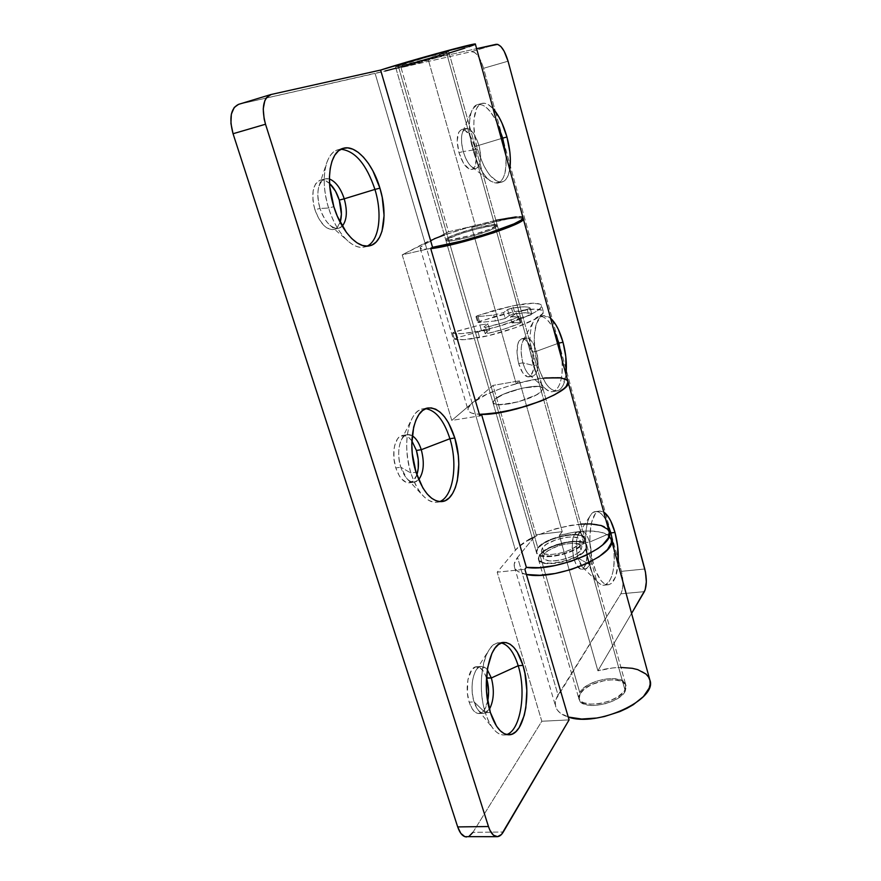 <?xml version="1.0" encoding="UTF-8"?>
<svg xmlns="http://www.w3.org/2000/svg" width="881" height="881" viewBox="0 0 881 881"><rect width="100%" height="100%" fill="white"/><g stroke="black" fill="none" stroke-linecap="round" stroke-linejoin="round"><path stroke-width="0.66" stroke-dasharray="4.41 3.3" d="M585.491 542.553C583.332 535.417 580.667 531.827 577.495 531.783C572.066 534.965 570.855 543.885 573.839 558.532L577.969 558.091C574.974 543.423 576.174 534.492 581.57 531.309C584.731 531.353 587.374 534.943 589.532 542.101L585.491 542.553L587.131 553.169L586.317 562.926L583.277 568.597L580.469 569.038L576.141 564.457L573.839 558.532L572.154 547.641L573.057 537.751L574.963 533.446L576.196 532.256L579.015 532.003L581.912 534.525L585.491 542.553L589.532 542.101C586.217 532.036 582.627 529.129 578.762 533.379C575.733 539.359 575.469 547.597 577.969 558.091L589.059 564.247C583.982 546.749 584.731 523.589 590.435 515.429C595.248 509.097 600.424 510.661 605.985 520.142C602.637 514.152 599.179 511.299 595.611 511.575C586.283 511.63 582.297 541.408 589.059 564.247L593.287 563.807C586.537 540.934 590.468 511.112 599.73 511.068L603.782 512.125L600.071 511.035L597.483 511.894L595.138 514.141L591.547 522.51L589.907 534.932L589.918 542.09L591.647 556.836L595.369 570.139L600.446 579.852L603.243 582.87L606.062 584.488L608.793 584.687L611.326 583.464L615.445 577.066L618.066 564.159C616.843 576.747 613.583 583.618 608.297 584.764C602.505 584.676 597.494 577.694 593.287 563.807L589.059 564.247C593.276 578.112 598.298 585.083 604.135 585.16C611.987 582.176 615.213 569.996 613.793 548.599C616.546 573.035 608.055 592.77 598.166 582.484C594.543 578.839 591.503 572.76 589.059 564.247L577.969 558.091L582.638 567.353C589.191 574.379 593.882 556.473 589.532 542.101L609.487 533.545L589.532 542.101C592.506 556.627 591.283 565.525 585.854 568.774C582.759 568.741 580.139 565.184 577.969 558.091L573.839 558.532C576.009 565.613 578.652 569.159 581.757 569.192C587.22 565.943 588.464 557.056 585.491 542.553M532.212 352.092C529.426 343.094 526.001 338.612 521.948 338.667C516.751 341.575 515.66 349.889 518.667 363.589L522.874 362.84C519.867 349.107 520.946 340.793 526.1 337.886C530.131 337.841 533.545 342.324 536.32 351.343L532.212 352.092L533.908 363.071L533.479 369.646L530.648 375.978L527.697 376.881L522.73 372.839L518.667 363.589L516.938 352.323L518.127 342.951L519.129 340.859L521.805 338.7L525.021 339.46L528.27 342.962L532.212 352.092L536.32 351.343C532.025 338.811 527.598 335.209 523.039 340.529C520.561 345.98 520.506 353.413 522.874 362.84L533.346 365.483C528.666 346.674 528.732 331.961 533.534 321.345C539.337 312.953 545.978 315.42 553.466 328.734C548.808 319.946 544.051 315.839 539.205 316.433C530.087 317.358 526.783 343.072 533.346 365.483L537.663 364.712C531.111 342.269 534.36 316.521 543.423 315.607L550.581 318.228L546.352 315.761L543.379 315.618L540.659 316.918L536.397 323.723L534.293 335.232L534.734 349.68L537.663 364.712L539.932 371.683L545.581 383.081L548.731 387.078L551.924 389.721L555.041 390.922L557.959 390.679L560.569 388.995L562.772 385.977L565.987 374.37C564.71 384.259 561.715 389.776 556.99 390.922C549.59 391.054 543.148 382.31 537.663 364.712L533.346 365.483C538.842 383.048 545.317 391.77 552.761 391.638C560.107 388.884 563.157 378.147 561.88 359.415C564.325 382.255 556.109 398.465 545.746 389.028C540.736 384.49 536.606 376.65 533.346 365.483L522.874 362.84C524.514 368.445 526.64 372.421 529.228 374.777C536.177 381.319 540.681 365.846 536.32 351.343L557.53 343.557L536.32 351.343C539.315 364.954 538.214 373.225 533.016 376.165C529.074 376.242 525.693 371.793 522.874 362.84L518.667 363.589C521.497 372.542 524.889 376.969 528.853 376.892C534.073 373.951 535.196 365.681 532.212 352.092M474.672 146.433C471.038 135.035 466.688 129.419 461.611 129.562C456.865 132.238 455.995 139.936 458.979 152.655L463.263 151.532C460.278 138.802 461.137 131.093 465.851 128.417C470.906 128.285 475.233 133.923 478.868 145.332L474.672 146.433L476.423 157.787L475.013 166.443L472.48 169.207L469.077 169.009L463.472 163.205L458.979 152.655L457.184 140.982L458.715 132.26L461.347 129.639L464.794 130.069L470.333 136.048L474.672 146.433L478.868 145.332C473.306 129.749 467.932 125.168 462.745 131.61C460.895 136.522 461.06 143.162 463.263 151.532L472.976 150.056C468.637 133.339 468.263 120.179 471.875 110.577C478.504 99.861 486.797 103.683 496.752 122.041C490.343 109.409 483.966 103.595 477.634 104.586C469.133 106.315 466.688 128.384 472.976 150.056L477.381 148.911C471.093 127.194 473.504 105.103 481.951 103.396C485.376 102.559 489.087 104.321 493.085 108.671L488.272 104.586L484.858 103.275L481.698 103.473L478.934 105.202L476.676 108.418L474.044 118.814L473.791 125.598L475.487 140.96L477.381 148.911L482.821 163.701L486.158 169.934L489.704 175.066L496.884 181.277L500.243 182.169L503.271 181.552L505.859 179.471L507.919 176.024L509.747 169.405C508.502 176.674 505.925 180.869 502.038 181.993C492.798 182.334 484.583 171.299 477.381 148.911L472.976 150.056C480.2 172.412 488.448 183.402 497.743 183.061C504.251 180.495 506.96 171.211 505.859 155.21C506.817 178.292 501.509 186.794 489.924 180.726C483.019 175.077 477.381 164.846 472.976 150.056L463.263 151.532C465.476 158.954 468.373 164.13 471.952 167.071C479.11 172.951 483.14 159.736 478.868 145.332L501.289 138.548L478.868 145.332C481.819 157.963 480.927 165.628 476.18 168.315C471.258 168.502 466.952 162.908 463.263 151.532L458.979 152.655C462.679 164.009 466.996 169.593 471.952 169.394C476.72 166.696 477.634 159.043 474.672 146.433M539.921 554.975C547.519 544.084 585.402 536.562 586.9 545.768L585.755 549.953L625.29 691.1L626.105 685.969C623.913 674.361 586.801 680.771 580.116 693.765L539.921 554.975L538.698 557.034L539.018 560.591L540.56 561.957L546.154 563.554L554.38 563.466L563.928 561.671L573.3 558.444L580.964 554.325L585.755 549.953L586.955 546.033L586.162 544.425L581.956 542.222L574.908 541.573L566.098 542.575L552.387 546.727L544.843 550.702L539.921 554.975L580.116 693.765L584.676 688.81L591.856 684.449L605.17 680.341L613.859 679.791L620.918 681.145L625.268 684.229L626.182 686.299L625.29 691.1L620.874 696.166L613.572 700.714L604.52 703.985L595.171 705.483L590.854 705.472L583.784 703.952L579.665 700.692L578.916 698.567L580.116 693.765L579.081 699.371C580.975 711.044 619.398 704.282 625.29 691.1L585.755 549.953C578.971 560.955 539.668 568.862 538.511 559.556L539.921 554.975M448.297 238.652C458.109 233.069 497.721 222.827 497.468 225.976L495.507 227.772L541.363 391.494L542.905 388.444C542.244 382.112 503.492 390.933 494.836 399.302L448.297 238.652L445.973 240.436L447.548 241.152L452.878 240.667L471.192 236.471L489.836 230.359L497.479 226.065L493.173 225.613L477.106 228.862L462.481 233.113L448.297 238.652L494.836 399.302L503.899 394.06L522.29 388.136L538.258 386.407L540.703 386.814L542.938 388.62L541.363 391.494L536.155 395.007L518.336 401.78L508.557 403.939L497.137 404.643L493.382 403.344L492.92 402.232L494.836 399.302L492.975 402.661C493.25 409.103 533.534 399.864 541.363 391.494L495.507 227.772C486.532 233.245 445.257 243.938 445.962 240.656L448.297 238.652M469.099 836.267L466.611 836.95C468.923 836.873 471.049 835.342 472.932 832.336L503.271 832.027L472.932 832.336L541.815 721.253L497.203 572.187L515.44 550.251L425.292 243.949L420.644 247.076L420.215 248.156L423.332 249.18L430.754 248.673C424.135 249.488 420.622 249.323 420.226 248.178C420.017 247.242 421.702 245.832 425.292 243.949L448.528 231.78L401.031 67.584L471.489 51.649L496.267 44.292L471.489 51.649C476.114 51.814 480.134 57.364 483.559 68.289L495.397 111.502L483.559 68.289L508.051 61.196L483.559 68.289L481.114 61.45L477.976 55.888L474.606 52.442L471.489 51.649L401.031 67.584L448.528 231.78L475.344 225.536L471.731 227.474C496.532 220.448 520.043 216.153 522.94 218.356L517.356 217.849L507.72 219.061L471.731 227.474L475.344 225.536L428.21 59.468L476.621 48.675L428.21 59.468L475.344 225.536L448.528 231.78L425.292 243.949L472.139 403.124C468.923 405.866 467.58 408.2 468.086 410.15C468.879 412.605 472.634 413.993 479.385 414.312L471.687 413.112L469.243 411.812L468.075 410.106L468.196 408.046L472.139 403.124L492.964 385.426L536.144 534.723L517.554 557.42L558.058 695.065C555.493 699.228 554.722 703.126 555.746 706.76C557.166 711.374 561.329 714.799 568.234 717.024L560.14 712.971L557.332 710.031L555.713 706.672L555.316 702.994L556.109 699.096L620.841 593.827L622.338 589.774L622.966 584.092L621.435 571.34L644.76 568.994L621.435 571.34L618.297 559.864L621.435 571.34C623.649 580.821 623.451 588.321 620.841 593.827L558.058 695.065L517.554 557.42L536.144 534.723L562.232 531.672L519.427 380.845L516.189 383.709L471.731 227.474L516.189 383.709L519.427 380.845L562.232 531.672L559.347 535.362L562.232 531.672L536.144 534.723L492.964 385.426L519.427 380.845L492.964 385.426L451.777 420.424L402.21 254.829L424.994 242.936L375.119 73.453C398.102 68.399 477.447 45.228 475.377 44.127L474.617 44.634M609.167 531.772L609.256 532.058C605.996 513.986 531.485 528.798 515.44 550.251L472.139 403.124C490.232 386.396 566.263 369.117 567.992 381.693C566.626 375.218 541.87 376.451 516.189 383.709L531.452 380.074L545.504 377.927M495.397 111.502L618.297 559.864L495.397 111.502M631.578 613.418L597.902 670.804L559.347 535.362C583.343 529.327 599.95 529.558 609.156 536.033L604.201 533.137L599.675 531.882L588.134 530.968L574.258 532.168L559.347 535.362L597.902 670.804L631.578 613.418M526.398 574.489C519.559 573.135 515.572 570.635 514.438 567.001C513.656 564.137 514.691 560.944 517.554 557.42L514.251 563.994L514.427 566.935L515.837 569.533L518.48 571.736L526.398 574.489M649.837 679.956C646.918 667.919 622.162 663.999 597.902 670.804L612.482 667.985L620.918 667.446M644.352 591.647L620.841 593.827L644.352 591.647M401.031 67.584L428.21 59.468L401.031 67.584M501.366 642.965L498.91 642.822C484.407 642.315 475.74 683.843 485.354 712.74L490.376 712.476L485.354 712.74C478.68 692.103 480.563 662.435 488.977 650.09C492.666 644.529 496.796 642.15 501.366 642.965M487.292 669.681C483.317 665.122 479.561 665.331 476.015 670.287C471.511 678.877 470.861 689.405 474.066 701.882L485.354 712.74L474.066 701.882C469.177 687.312 473.703 666.19 481.389 666.399L487.292 669.681M486.455 677.786C483.933 670.463 480.652 666.785 476.588 666.741C468.868 666.532 464.287 687.632 469.188 702.168L474.066 701.882L469.188 702.168L467.426 693.424L467.866 679.813L471.753 669.824L475.586 666.917L479.749 667.534L483.603 671.52L486.455 677.786M425.721 408.674L423.177 408.806C408.74 410.017 401.593 444.696 410.898 473.009L416.03 472.26L410.898 473.009C405.051 451.821 405.326 433.826 411.735 419.037C415.436 411.879 420.094 408.432 425.721 408.674M412.209 435.699C407.804 433.309 404.159 434.762 401.284 440.071C398.014 447.614 397.849 456.655 400.789 467.216L410.898 473.009L400.789 467.216C396.065 452.933 399.798 435.291 407.44 434.63L412.209 435.699M411.845 440.852C408.883 436.822 405.778 435.005 402.529 435.412C394.853 436.084 391.087 453.693 395.822 467.954L400.789 467.216L395.822 467.954L393.939 458.682L393.972 449.475L394.71 445.368L397.474 438.947L399.39 436.866L403.883 435.346L408.696 437.428L411.845 440.852M340.892 149.252L338.238 149.682C324.913 152.501 319.847 180.979 328.602 208.026L333.844 206.694L328.602 208.026C323.503 190.604 322.853 175.616 326.642 163.04C329.714 154.318 334.461 149.726 340.892 149.252M329.417 178.997C324.66 177.72 321.213 180.01 319.054 185.891C317.127 192.256 317.446 199.778 320.001 208.445L328.602 208.026L320.001 208.445C316.015 192.476 317.766 182.609 325.254 178.832L329.417 178.997M329.549 183.413C326.289 180.539 323.195 179.46 320.244 180.165C312.711 183.942 310.938 193.798 314.924 209.733L320.001 208.445L314.924 209.733L313.658 204.799L312.92 199.866L313.129 190.781L315.53 183.92L319.704 180.33L322.248 179.944L324.979 180.506L329.549 183.413M398.421 66.471C409.533 64.071 450.048 52.243 448.748 51.759L446.304 52.122L495.221 226.736L497.181 224.941C497.446 221.814 457.823 232.055 448 237.628L398.421 66.471L395.723 66.769L425.886 57.463L448.737 51.748L428.717 58.267L398.421 66.471L448 237.628L457.746 233.597L476.819 227.849L492.886 224.589L497.192 225.029L489.539 229.313L470.883 235.414L449.475 240.017L445.962 239.907L445.665 239.412L448 237.628L445.665 239.621C444.949 242.892 486.235 232.188 495.221 226.736L446.304 52.122C436.04 54.248 393.73 66.593 395.547 66.923L398.421 66.471M494.836 399.302C503.492 390.933 542.244 382.112 542.905 388.444L541.363 391.494L583.696 542.586L584.852 538.456C583.398 529.382 545.471 536.958 537.828 547.74L494.836 399.302L492.92 402.232L494.803 404.159L500.287 404.764L518.336 401.78L536.155 395.007L541.363 391.494L542.938 388.62L540.703 386.814L538.258 386.407L522.29 388.136L503.899 394.06L494.836 399.302L537.828 547.74L542.762 543.5L550.328 539.546L564.06 535.384L572.881 534.371L579.929 534.965L584.114 537.135L584.907 538.709L583.696 542.586L578.883 546.914L571.196 551.021L561.814 554.237L552.244 556.054L540.835 555.592L536.892 553.279L536.276 551.638L537.828 547.74L536.386 552.266C537.509 561.428 576.857 553.477 583.696 542.586L541.363 391.494C533.534 399.864 493.25 409.103 492.975 402.661L494.836 399.302M521.937 217.023L523.017 217.761C523.083 211.627 445.412 231.692 424.994 242.936L375.119 73.453L238.575 104.354M487.722 701.177L484.253 710.064L482.458 712.068L478.394 713.522L476.28 712.894L472.304 709.007L469.188 702.168C471.72 709.668 475.002 713.456 479.055 713.533C483.118 712.96 486.004 708.842 487.722 701.177M416.878 474.837L413.123 481.059L408.696 482.876L406.273 482.425L401.483 478.835L399.302 475.828L395.822 467.954C399.357 478.064 403.927 483.019 409.533 482.821C412.76 482.248 415.204 479.583 416.878 474.837M340.165 222.287L337.038 227.617L334.846 229.093L332.357 229.655L326.84 227.904L324.032 225.657L318.845 218.807L314.924 209.733C319.979 223.477 326.256 230.062 333.767 229.456C336.674 228.675 338.8 226.285 340.165 222.287M472.932 832.336L541.815 721.253L569.082 719.898L541.815 721.253L497.203 572.187L524.867 569.28L497.203 572.187L515.44 550.251L518.799 546.826L528.435 540.031M239.081 104.222L271.194 94.476L239.081 104.222L385.074 71.031M395.91 68.189L449.112 53.036M464.761 48.158L469.21 46.671M580.832 524.096L570.503 525.373L555.548 528.809L541.077 533.842L532.234 537.939M434.135 238.839L402.21 254.829L430.655 248.332L402.21 254.829L451.777 420.424L479.837 415.854L451.777 420.424L472.139 403.124L486.114 394.666L499.373 389.116L514.339 384.226L529.657 380.438L543.929 378.092M519.625 216.759L516.134 216.902M495.893 220.316L469.54 227.023L444.321 235.007M342.28 226.142L338.778 228.234C331.3 228.829 325.034 222.221 320.001 208.445C322.369 215.735 325.64 221.285 329.824 225.107C334.67 229.137 338.833 229.478 342.28 226.142M367.069 246.129C361.32 248.728 354.944 247.043 347.929 241.075C339.769 233.652 333.326 222.629 328.602 208.026C336.09 232.859 352.852 250.336 364.58 246.999L367.069 246.129M418.717 479.671L414.455 482.116C408.883 482.314 404.324 477.348 400.789 467.216L406.989 478.724C411.284 482.964 415.193 483.273 418.717 479.671M439.52 501.619C434.19 503.525 428.717 501.586 423.089 495.816C418.068 490.398 414.004 482.788 410.898 473.009C417.792 492.842 426.503 502.588 437.031 502.247L439.52 501.619M489.451 709.216L483.9 713.269C479.87 713.192 476.588 709.392 474.066 701.882L478.108 710.02C482.182 714.568 485.96 714.304 489.451 709.216M506.597 734.545C502.082 735.965 497.644 734.06 493.305 728.851C490.133 724.876 487.479 719.513 485.354 712.74C490.265 727.409 496.532 734.831 504.13 735.007L506.597 734.545M398.895 68.101L537.95 548.191L536.518 552.717C537.641 561.902 576.989 553.94 583.817 543.048L446.777 53.785C436.513 55.944 394.214 68.278 396.021 68.575L424.135 61.351L448.495 53.444L415.799 62.177L399.445 67.198L396.208 68.421L398.895 68.101C409.995 65.668 450.499 53.862 449.211 53.422L446.777 53.785L583.817 543.048L585.039 539.172L582.561 536.32L576.824 534.921L568.741 535.13L559.501 536.914L550.449 539.998L542.894 543.951L537.95 548.191L536.408 552.101L538.566 555.074L544.161 556.638L552.376 556.517L561.946 554.711L571.328 551.484L579.015 547.376L583.817 543.048L584.984 538.919C583.519 529.833 545.592 537.399 537.95 548.191L398.895 68.101M542.476 547.685L544.304 554.028L543.203 557.662C544.15 565.084 575.48 558.796 580.975 550.008L579.169 543.566C573.63 552.277 542.278 558.609 541.352 551.275L542.476 547.685C548.522 539.04 578.971 532.961 580.116 540.229L579.169 543.566L580.975 550.008L581.967 546.87L579.995 544.546L572.364 543.28L565.283 544.073L557.816 546.066L548.235 550.603L544.304 554.028L543.103 557.188L544.865 559.589L549.359 560.867L555.922 560.779L563.543 559.347L571.009 556.781L577.132 553.488L580.975 550.008L581.912 546.627C580.744 539.26 550.328 545.306 544.304 554.028L542.476 547.685L546.418 544.282L556.021 539.756L567.155 537.201L573.63 537.036L578.211 538.181L580.172 540.46L579.169 543.566L577.573 545.284L572.474 548.72L565.525 551.704L557.827 553.742L550.581 554.534L544.943 553.962L541.771 552.112L541.264 550.812L542.476 547.685M539.789 554.523L579.753 692.477L578.707 698.071C580.601 709.734 619.024 702.961 624.926 689.79L585.623 549.491C578.839 560.492 539.535 568.399 538.379 559.105L539.789 554.523C547.387 543.643 585.281 536.122 586.768 545.317L585.623 549.491L624.926 689.79L625.741 684.68C623.561 673.084 586.449 679.504 579.753 692.477L539.789 554.523L548.224 548.191L556.66 544.601L565.965 542.123L574.786 541.121L581.834 541.76L586.03 543.973L586.834 545.57L586.702 547.442L583.651 551.66L577.297 555.999L568.608 559.743L558.95 562.309L549.876 563.267L542.828 562.496L538.886 560.14L538.258 558.477L539.789 554.523M579.753 692.477L581.647 689.977L587.638 685.242L595.754 681.42L604.807 679.064L613.506 678.513L620.554 679.857L624.904 682.94L625.818 685L624.926 689.79L623.131 692.345L617.152 697.245L608.804 701.232L599.41 703.666L590.468 704.161L583.409 702.653L579.291 699.404L578.696 694.944L579.753 692.477M514.471 311.621L512.83 305.806C530.098 302.48 539.69 302.37 541.606 305.465C544.656 310.575 507.621 325.827 477.81 331.355L479.605 337.533C509.394 332.082 546.352 316.731 543.269 311.489C541.319 308.295 531.717 308.339 514.471 311.621L479.396 321.389L477.722 315.585L512.83 305.806L514.471 311.621L496.862 315.85L477.634 322.413L478.515 322.545L476.83 316.72L475.949 316.609L477.722 315.585L479.396 321.389L477.766 322.523L478.515 322.545L476.83 316.72L493.657 315.046L503.558 312.579L505.231 318.493L495.342 320.948L493.657 315.046L495.342 320.948L478.515 322.545L495.342 320.948L505.231 318.493L503.558 312.579L507.621 309.605L509.284 315.486L505.231 318.493L509.284 315.486L507.621 309.605L511.762 308.196L513.414 314.065L511.498 308.24L513.149 314.11L509.284 315.486L513.414 314.065L511.762 308.196C522.169 306.401 528.303 306.368 530.186 308.097L531.849 314.088C529.955 312.303 523.81 312.303 513.414 314.065L525.847 312.733L531.849 314.088L530.186 308.097L527.234 309.539L528.908 315.541L531.144 314.737L528.908 315.541L527.234 309.539L516.2 312.579L517.885 318.581L528.908 315.541L517.885 318.581L516.2 312.579C516.211 313.625 514.273 315.068 510.407 316.907L512.114 322.975C515.98 321.113 517.896 319.649 517.885 318.581L516.464 320.486L512.114 322.975L510.407 316.907L518.424 316.213L520.142 322.314L512.114 322.975L520.142 322.314L518.424 316.213L519.372 316.345L518.281 317.127L519.999 323.261L521.089 322.468L520.142 322.314L521.089 322.512L519.999 323.261L518.281 317.127C508.524 321.29 497.622 324.704 485.563 327.391L487.325 333.536C499.373 330.871 510.264 327.446 519.999 323.261L504.538 328.965L487.325 333.536L485.563 327.391L483.625 327.115L485.145 333.58L487.325 333.536L486.202 333.712L485.145 333.558L483.625 327.115L488.008 323.922L489.748 330.001L485.387 333.238L489.748 330.001L488.008 323.922L479.87 324.99L481.61 331.025L489.748 330.001L481.61 331.025L479.87 324.99L455.785 331.498L457.558 337.522L481.61 331.025L457.558 337.522L454.475 339.185L452.537 333.029L455.785 331.498L457.558 337.522L454.475 339.185C458.935 340.374 467.315 339.824 479.605 337.533L477.81 331.355C465.52 333.679 457.151 334.273 452.702 333.139L454.475 339.185L464.078 339.67L488.426 335.65L515.704 327.611L536.375 318.504L542.729 313.482L543.291 311.588L542.09 310.211L534.811 309.11L514.471 311.621M493.657 315.046L503.558 312.579L508.26 309.253L511.498 308.24L524.195 306.819L528.137 307.117L530.076 308.361L516.2 312.579L514.768 314.44L510.407 316.907L519.074 316.72L502.787 322.82L484.429 327.578L483.625 327.115L488.008 323.922L479.87 324.99L453.164 332.467L452.702 333.139L456.633 333.668L462.294 333.558L477.81 331.355L495.871 327.093L522.048 318.338L534.668 312.37L538.72 309.716L541.066 307.425L541.628 305.575L540.449 304.231L533.181 303.207L512.83 305.806L495.221 310.057L476.588 316.059L476.081 316.708L476.83 316.72L493.657 315.046M577.495 531.783L581.57 531.309M578.762 533.379L590.435 515.429M595.611 511.575L599.73 511.068M521.948 338.667L526.1 337.886M523.039 340.529L533.534 321.345M539.205 316.433L543.423 315.607M461.611 129.562L465.851 128.417M462.745 131.61L471.875 110.577M477.634 104.586L481.951 103.396M586.9 545.768L626.105 685.969M497.468 225.976L584.852 538.456M420.226 248.178L468.086 410.15M514.438 567.001L555.746 706.76M445.962 240.656L536.386 552.266M538.511 559.556L579.081 699.371M497.743 183.061L502.038 181.993M471.952 167.071L489.924 180.726M471.952 169.394L476.18 168.315M552.761 391.638L556.99 390.922M529.228 374.777L545.746 389.028M528.853 376.892L533.016 376.165M604.135 585.16L608.297 584.764M582.638 567.353L598.166 582.484M581.757 569.192L585.854 568.774M498.91 642.822L503.679 642.447M476.015 670.287L488.977 650.09M476.588 666.741L481.389 666.399M423.177 408.806L428.078 407.98M401.284 440.071L411.735 419.037M402.529 435.412L407.44 434.63M338.238 149.682L343.326 148.283M319.054 185.891L326.642 163.04M320.244 180.165L325.254 178.832M448.748 51.759L497.181 224.941M395.547 66.923L445.665 239.621M333.767 229.456L338.778 228.234M329.824 225.107L347.929 241.075M364.58 246.999L369.568 245.832M409.533 482.821L414.455 482.116M406.989 478.724L423.089 495.816M437.031 502.247L441.987 501.586M479.055 713.533L483.9 713.269M478.108 710.02L493.305 728.851M504.13 735.007L509.02 734.787M396.021 68.575L447.096 244.566M447.405 245.634L536.518 552.717M541.352 551.275L543.203 557.662M538.379 559.105L578.707 698.071M586.768 545.317L625.741 684.68M580.116 540.229L581.912 546.627M449.211 53.422L584.984 538.919M543.269 311.489L541.606 305.465M531.871 314.132L530.208 308.13M521.089 322.468L519.372 316.345M485.145 333.58L483.383 327.457M452.537 333.029L454.321 339.064M475.949 316.609L477.634 322.413"/><path stroke-width="1.32" d="M610.94 532.917L609.487 533.545L610.94 532.917L605.985 520.142L610.94 532.917L614.993 532.454L610.94 532.917L613.793 548.599L610.94 532.917M603.782 512.125C608.319 515.253 612.053 522.037 614.993 532.454L610.775 521.045L608.253 516.707L603.782 512.125M558.906 343.05L557.53 343.557L558.906 343.05L553.466 328.734L558.906 343.05L563.036 342.291L558.906 343.05L561.88 359.415L558.906 343.05M550.581 318.228C555.713 322.997 559.864 331.025 563.036 342.291L558.422 329.571L555.603 324.384L550.581 318.228M502.732 138.108L501.289 138.548L502.732 138.108L496.752 122.041L502.732 138.108L506.949 137.007L502.732 138.108L505.859 155.21L502.732 138.108M493.085 108.671C498.888 115.345 503.503 124.783 506.949 137.007L501.873 122.811L498.734 116.644L493.085 108.671M522.94 218.356L523.303 218.807C527.807 223.025 458.219 245.634 430.754 248.673L459.915 242.671L493.47 232.837L517.587 223.356L522.741 220.052L522.94 218.356M545.504 377.927L561.45 377.938L567.056 380.185L568.047 381.925L566.175 386.484L563.311 389.182L553.995 395.084L540.725 401.13L516.596 408.96L492.853 413.607L479.385 414.312C507.445 416.416 573.927 391.616 567.992 381.693C573.674 391.274 511.024 415.281 481.522 414.356L526.375 567.375C556.197 572.43 616.127 546.429 609.256 532.08L568.003 381.704M644.76 568.994L508.051 61.196L645.465 572.077L646.335 581.845L645.156 589.852L631.578 613.418L644.352 591.647C646.83 586.096 646.962 578.553 644.76 568.994M476.621 48.675L497.71 44.347L500.926 46.572L504.163 51.241L508.051 61.196C504.659 50.151 500.738 44.513 496.267 44.292L476.621 48.675M618.066 564.159L617.625 546.077L614.993 532.454C617.79 543.059 618.814 553.631 618.066 564.159M565.987 374.37L565.8 356.563L563.036 342.291C566.043 353.677 567.023 364.371 565.987 374.37M509.747 169.405L510.363 159.109L509.857 151.984L506.949 137.007C510.187 149.274 511.123 160.078 509.747 169.405M609.156 536.033L611.271 539.414C618.495 554.512 554.942 581.229 526.398 574.489L539.866 575.271L555.085 573.509L571.196 569.511L586.372 563.73L598.926 556.814L607.527 549.568L611.337 542.773L611.359 539.767L609.156 536.033M620.918 667.446L632.316 668.305L637.734 669.637L645.96 674.031L648.526 677.004L649.947 680.396L650.156 684.152L649.132 688.16L643.449 696.541L633.362 704.646L626.964 708.302L619.894 711.562L604.52 716.495L596.657 718.037L581.68 719.039L568.234 717.024C597.142 727.64 658.118 699.36 649.837 679.956L611.282 539.436M518.193 665.728C513.997 652.414 508.392 644.826 501.366 642.965C508.392 644.826 513.997 652.414 518.193 665.728L491.356 677.952L487.292 669.681L491.356 677.952L486.455 677.786L488.581 691.255L487.722 701.177C489.153 693.446 488.779 685.803 486.598 678.26L491.356 677.952C494.494 690.142 493.856 700.56 489.451 709.216C493.856 700.56 494.494 690.142 491.356 677.952L518.193 665.728C526.596 691.827 520.55 730.723 506.597 734.545C520.55 730.723 526.596 691.827 518.193 665.728L522.973 665.386L518.193 665.728M490.376 712.476C480.784 683.513 489.351 641.919 503.778 642.436C511.74 642.59 518.138 650.244 522.973 665.386L517.334 652.182L513.854 647.436L510.088 644.187L506.179 642.579L502.258 642.69L498.47 644.562L494.979 648.152L491.928 653.339L487.611 667.754L486.29 685.616L486.863 694.944L490.376 712.476L496.488 726.087L500.21 730.723L504.163 733.642L508.194 734.776L512.136 734.093L515.848 731.659L519.173 727.607L524.25 715.372L525.836 707.696L526.838 690.638L524.944 673.359L522.973 665.386C532.025 693.303 524.327 735.007 509.086 734.776C501.52 734.6 495.287 727.166 490.376 712.476M449.916 438.738C443.98 420.402 435.908 410.37 425.721 408.674C435.908 410.37 443.98 420.391 449.916 438.738L421.272 449.706C419.081 442.846 416.052 438.176 412.209 435.699C416.052 438.176 419.081 442.846 421.272 449.706L416.416 450.455L411.845 440.852L416.416 450.455L418.222 459.43L418.244 468.362L416.878 474.837C419.114 467.492 418.96 459.364 416.416 450.455L421.272 449.706C424.62 462.591 423.772 472.579 418.717 479.671C423.772 472.579 424.62 462.591 421.272 449.706L449.916 438.738C458.087 464.551 453.109 497.104 439.52 501.619C453.109 497.104 458.087 464.551 449.916 438.738L454.805 437.978L449.916 438.738M416.03 472.26C406.747 443.881 413.806 409.147 428.166 407.958C439.234 407.661 448.11 417.66 454.805 437.978L448.517 422.88L444.575 416.9L440.269 412.286L435.754 409.225L431.194 407.87L426.756 408.288L422.638 410.513L418.971 414.488L415.942 420.072L413.663 427.076L411.79 444.211L412.275 453.638L416.03 472.26L422.891 487.975L427.131 493.933L431.679 498.283L436.337 500.882L440.94 501.663L445.279 500.639L449.222 497.864L452.614 493.481L455.345 487.689L457.327 480.707L458.814 464.287L458.285 455.433L454.805 437.978C463.571 465.564 457.162 500.265 442.064 501.575C431.591 501.906 422.913 492.138 416.03 472.26M374.932 189.415C366.441 164.218 355.087 150.827 340.892 149.252C355.087 150.827 366.441 164.218 374.932 189.415L344.229 198.82C340.661 188.149 335.727 181.541 329.417 178.997C335.727 181.541 340.661 188.149 344.229 198.82L339.273 200.086C336.983 192.884 333.745 187.323 329.549 183.413L335.54 191.232L339.273 200.086L341.399 214.204L340.165 222.287C342.059 215.977 341.762 208.577 339.273 200.086L344.229 198.82C347.566 211.077 346.916 220.184 342.28 226.142C346.916 220.184 347.566 211.077 344.229 198.82L374.932 189.415C382.618 214.149 379.204 240.777 367.069 246.129C379.204 240.777 382.618 214.149 374.932 189.415L379.92 188.149L374.932 189.415M333.844 206.694C325.1 179.592 330.111 151.069 343.359 148.272C355.935 144.44 372.839 163.613 379.92 188.149L372.872 170.826L368.39 163.392L363.446 157.148L358.226 152.358L352.918 149.219L347.72 147.876L342.841 148.426L338.469 150.893L334.802 155.199L331.983 161.201L330.166 168.689L329.428 177.356L329.813 186.849L333.844 206.694L337.313 216.208L346.42 232.43L351.662 238.487L357.08 242.881L362.443 245.436L367.553 246.107L372.211 244.907L376.264 241.912L379.568 237.264L382.013 231.163L384.072 215.592L382.233 197.421L379.92 188.149C388.191 214.7 383.554 243.046 369.69 245.799C358.016 249.125 341.321 231.593 333.844 206.694M523.303 218.818L567.992 381.693L566.67 385.867L564.104 388.51L555.349 394.358L542.487 400.415L526.882 406.009L502.214 412.176L481.522 414.356L479.837 415.854L430.655 248.332L432.56 247.319C461.633 243.431 527.301 221.814 523.017 217.772L475.377 44.127C478.075 41.903 409.125 60.734 380.603 70.073L432.56 247.319L430.655 248.332L479.837 415.854L481.522 414.356L526.375 567.375L524.867 569.28L569.082 719.898L501.52 834.428L497.545 836.664L493.448 835.177L489.869 830.155L488.47 826.532L457.691 826.918L233.058 133.725L265.522 124.232L488.47 826.532L265.522 124.232L264.146 118.99L263.232 108.903L264.818 100.676L266.48 97.681L271.194 94.476L380.603 70.073L432.56 247.319L461.622 241.086L487.094 233.74L514.008 223.862L521.111 220.107L523.017 217.761M238.575 104.354L234.225 107.449L231.34 114.2L230.932 123.45L233.058 133.725L457.691 826.918L460.829 833.382L464.849 836.664L497.148 836.686C493.58 836.51 490.684 833.118 488.47 826.532L457.691 826.918C459.937 833.426 462.899 836.774 466.578 836.95M469.099 836.267L472.932 832.336M609.256 532.058L608.441 537.851L602.725 544.832L598.111 548.445L585.931 555.393L570.954 561.329L554.832 565.58L539.403 567.661L526.375 567.375L524.867 569.28L569.082 719.898L503.271 832.027C501.465 835.056 499.417 836.609 497.148 836.686M385.074 71.031L395.91 68.189M449.112 53.036L464.761 48.158M469.21 46.671L474.617 44.634M475.377 44.127L436.315 53.664L380.603 70.073L270.654 94.608C263.1 98.507 261.382 108.385 265.522 124.232L233.058 133.725C228.917 118.098 230.734 108.308 238.531 104.365L270.654 94.608M609.167 531.772L607.659 529.261L601.216 525.572L590.887 523.92L580.832 524.096M532.234 537.939L528.435 540.031M521.937 217.023L519.625 216.759M516.134 216.902L495.893 220.316M444.321 235.007L434.135 238.839M543.929 378.092L560.481 377.795L566.637 379.821L567.926 381.473M239.081 104.222L238.531 104.365M447.096 244.566L447.405 245.634"/></g></svg>
